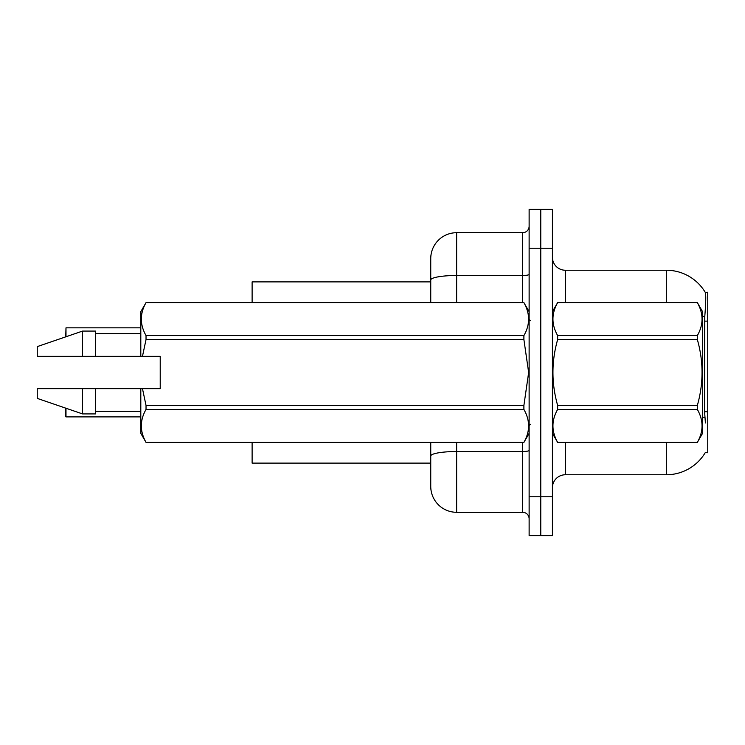 <?xml version="1.0" encoding="UTF-8"?>
<svg xmlns="http://www.w3.org/2000/svg" width="745" height="745" viewBox="0 0 745 745"><rect width="100%" height="100%" fill="white"/><g stroke="black" fill="none" stroke-linecap="round" stroke-linejoin="round"><path stroke-width="1.12" d="M552.418 487.705A12.944 12.944 0 0 1 565.362 474.761L666.328 474.761A45.305 45.305 0 0 0 705.413 452.364L707.75 452.755L707.75 292.245L705.282 292.413A45.305 45.305 0 0 0 666.328 270.239A45.305 45.305 0 0 1 705.18 292.245A45.305 45.305 0 0 0 666.328 270.239L565.362 270.239A12.944 12.944 0 0 1 552.418 257.295A12.944 12.944 0 0 0 565.362 270.239L565.362 302.6M430.75 281.889L252.117 281.889L252.117 302.6M430.75 463.111L252.117 463.111L252.117 442.4M540.768 496.766L540.768 535.599L552.418 535.599L552.418 496.766L540.768 496.766L540.768 535.599L529.127 535.599L529.127 496.766L540.768 496.766L540.768 248.234L540.768 496.766M529.127 496.766L529.127 209.401L540.768 209.401L540.768 248.234L540.768 209.401L552.418 209.401L552.418 496.766M705.413 422.983L704.584 411.734L704.761 316.727C705.888 302.656 706.055 294.545 705.282 292.413A45.305 45.305 0 0 0 666.328 270.239L666.328 302.6M430.75 472.172L430.75 442.4M456.638 442.4L456.638 512.299L522.655 512.299L522.655 442.4M430.75 302.6L430.75 258.589A25.889 25.889 0 0 1 456.638 232.701L522.655 232.701A6.472 6.472 0 0 0 529.127 226.229M456.638 232.701L456.638 275.492A25.889 4.498 180 0 0 430.75 279.99L430.75 272.828M456.638 512.299A25.889 25.889 0 0 1 430.75 486.411L430.75 460.522M529.127 518.771A6.472 6.472 0 0 0 522.655 512.299M65.728 336.852L65.988 327.847L140.805 327.847M552.418 311.661L557.651 302.6L697.339 302.6L702.572 311.661L702.572 433.339L697.339 442.362C703.606 431.42 703.606 420.441 697.339 409.415L557.651 409.415C551.384 420.348 551.384 431.336 557.651 442.362L697.339 442.4M697.339 302.6L557.651 302.638C551.384 313.58 551.384 324.559 557.651 335.585L557.651 339.552C551.384 361.465 551.384 383.424 557.651 405.448L557.651 409.415M557.651 335.585L697.339 335.585C703.606 324.652 703.606 313.664 697.339 302.638M697.339 335.585L697.339 339.552L557.651 339.552M557.651 405.448L697.339 405.448C703.606 383.424 703.606 361.465 697.339 339.552M697.339 405.448L697.339 409.415M552.418 433.339L557.651 442.4M557.651 442.362L697.339 442.362M142.472 356.324L160.222 356.324L160.222 388.676L142.472 388.676L146.029 405.448L523.893 405.448L528.652 372.5L523.893 339.552L146.029 339.552L142.472 356.324L140.805 356.324L140.805 311.661L146.029 302.638C139.771 313.58 139.771 324.559 146.029 335.585L523.893 335.585C530.161 324.652 530.161 313.664 523.893 302.638L146.029 302.638M523.893 405.448L523.893 409.415L146.029 409.415C139.771 420.348 139.771 431.336 146.029 442.362L523.893 442.362C530.161 431.42 530.161 420.441 523.893 409.415M142.472 388.676L140.805 388.676L140.805 433.339L146.029 442.4M146.029 405.448L146.029 409.415M140.805 388.676L95.5 388.676L95.5 413.922L82.555 413.922L82.555 388.676L37.25 388.676L37.25 398.389L82.555 413.922M95.5 388.676L82.555 388.676M37.25 388.676L54.366 388.676M529.127 311.661L523.893 302.638M523.893 335.585L523.893 339.552M146.029 442.362L523.893 442.362M146.029 335.585L146.029 339.552M82.555 331.078L82.555 356.324L37.25 356.324L37.25 346.611L82.555 331.078L95.5 331.078L95.5 356.324L140.805 356.324M82.555 356.324L95.5 356.324M65.988 408.241L65.988 416.893L65.728 408.148M65.988 416.893L140.805 416.893M65.728 416.632L65.728 411.715M707.75 321.123L704.584 321.123M707.75 411.734L704.584 411.734M565.362 442.4L565.362 474.761M666.328 474.761L666.328 442.4M704.761 316.727A45.305 7.869 180 0 0 702.572 316.178M704.9 417.731A45.305 7.869 180 0 0 702.572 417.135M552.418 248.234L529.127 248.234M529.127 450.408A6.472 1.127 0 0 1 522.655 451.526L456.638 451.526A25.889 4.498 180 0 0 430.75 456.024M456.638 302.6L456.638 275.492L522.655 275.492L522.655 232.701M522.655 302.6L522.655 275.492A6.472 1.127 0 0 0 529.127 274.365M65.988 327.847L65.988 336.759M530.421 320.722L529.127 319.428M529.127 433.339L523.893 442.4M95.5 411.333L140.805 411.333M146.029 302.6L523.893 302.6M95.5 333.667L140.805 333.667M530.421 424.278L529.127 425.572"/></g></svg>
